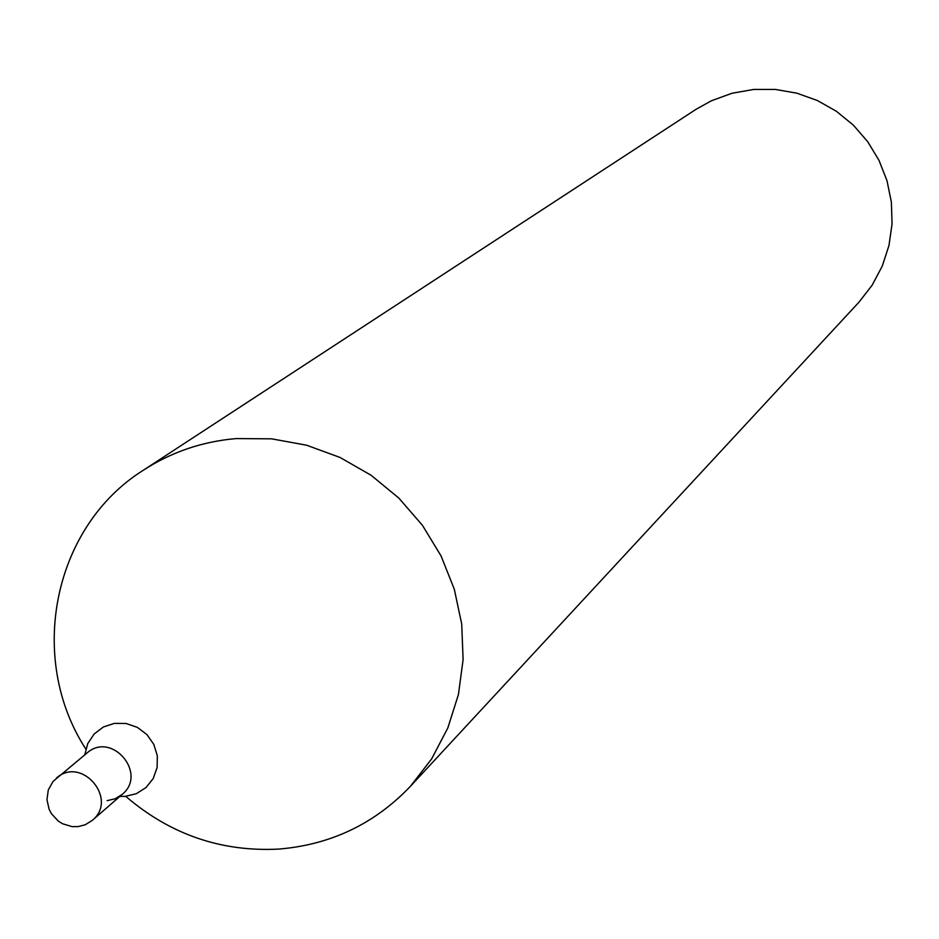 <?xml version="1.0" encoding="UTF-8"?>
<svg xmlns="http://www.w3.org/2000/svg" width="939" height="939" viewBox="0 0 939 939"><rect width="100%" height="100%" fill="white"/><g stroke="black" fill="none" stroke-linecap="round" stroke-linejoin="round"><path stroke-width="1.41" d="M125.756 796.354C170.205 834.454 221.17 852.025 278.683 849.091C330.657 844.807 374.544 823.914 410.343 786.401L858.903 302.252L872.155 285.186L882.284 266.054L888.987 245.431L892.05 223.916L891.381 202.131L887.003 180.746L879.021 160.393L867.695 141.672L853.351 125.133L836.403 111.283L817.376 100.52L796.835 93.172L775.379 89.44L753.653 89.451L731.997 93.254L711.375 100.778L696.057 109.311L143.432 470.157C53.218 526.579 26.656 657.887 85.813 749.029M410.343 786.401L431.623 758.923L447.809 728.007L458.42 694.567L463.103 659.601L461.73 624.13L454.312 589.234L441.06 555.935L422.386 525.241L398.829 498.081L371.093 475.263L340.024 457.457L306.537 445.192L271.653 438.842L236.405 438.572C202.589 441.424 171.591 451.952 143.432 470.157M56.457 778.032C81.752 755.519 118.69 799.265 92.233 820.428L85.132 824.806L78.148 826.602L72.021 826.613L62.549 823.749L58.3 821.097L51.481 813.761L49.133 809.324L46.95 799.629L48.3 789.922L53.018 781.448L87.045 752.961C111.858 730.871 148.033 773.736 122.093 794.488L115.121 798.784L107.105 800.662M87.045 752.961C111.858 730.871 148.033 773.736 122.093 794.488L92.233 820.428M84.768 754.827L87.773 743.559L94.205 733.934L103.407 726.974L114.429 723.37L126.155 723.5L137.364 727.373L146.907 734.568L153.796 744.357L157.318 755.731L157.13 767.515L153.233 778.49L146.038 787.539L136.284 793.725L124.981 796.425L119.863 796.413"/></g></svg>

